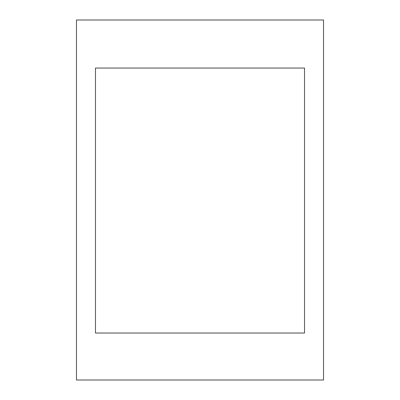 <?xml version="1.0" encoding="UTF-8"?>
<svg xmlns="http://www.w3.org/2000/svg" width="400" height="400" viewBox="0 0 400 400"><rect width="100%" height="100%" fill="white"/><g stroke="black" fill="none" stroke-linecap="round" stroke-linejoin="round"><path stroke-width="0.6" d="M304.525 68.055L95.475 68.055L95.475 333.03L304.525 333.03L304.525 68.055M76.47 380L323.53 380L323.53 20L76.47 20L76.47 380"/></g></svg>
